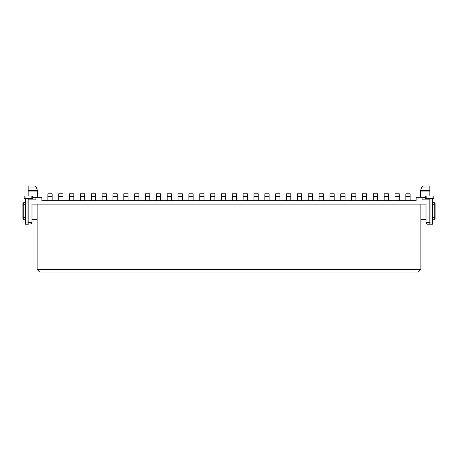 <?xml version="1.0" encoding="UTF-8"?>
<svg xmlns="http://www.w3.org/2000/svg" width="458" height="458" viewBox="0 0 458 458"><rect width="100%" height="100%" fill="white"/><g stroke="black" fill="none" stroke-linecap="round" stroke-linejoin="round"><path stroke-width="0.69" d="M420.879 269.47L418.314 272.035L39.686 272.035L37.121 269.47L420.879 269.47L420.879 204.131L426.003 204.131L426.003 222.496C426.238 223.659 426.81 224.231 427.709 224.202L429.844 224.202L429.844 198.577M54.714 272.035L45.319 272.035L54.714 272.035M174.04 272.035L164.64 272.035L174.04 272.035M184.883 272.035L175.488 272.035L184.883 272.035M152.342 272.035L142.948 272.035L152.342 272.035M163.191 272.035L153.796 272.035L163.191 272.035M217.424 272.035L208.029 272.035L217.424 272.035M228.273 272.035L218.878 272.035L228.273 272.035M195.732 272.035L186.337 272.035L195.732 272.035M206.581 272.035L197.186 272.035L206.581 272.035M87.26 272.035L77.86 272.035L87.26 272.035M98.104 272.035L88.709 272.035L98.104 272.035M65.563 272.035L56.168 272.035L65.563 272.035M76.412 272.035L67.017 272.035L76.412 272.035M130.65 272.035L121.25 272.035L130.65 272.035M141.493 272.035L132.099 272.035L141.493 272.035M108.952 272.035L99.558 272.035L108.952 272.035M119.801 272.035L110.407 272.035L119.801 272.035M347.593 272.035L338.199 272.035L347.593 272.035M358.442 272.035L349.048 272.035L358.442 272.035M325.901 272.035L316.507 272.035L325.901 272.035M336.75 272.035L327.35 272.035L336.75 272.035M390.983 272.035L381.588 272.035L390.983 272.035M401.832 272.035L392.437 272.035L401.832 272.035M369.291 272.035L359.896 272.035L369.291 272.035M380.14 272.035L370.74 272.035L380.14 272.035M260.814 272.035L251.419 272.035L260.814 272.035M271.663 272.035L262.268 272.035L271.663 272.035M239.122 272.035L229.727 272.035L239.122 272.035M249.971 272.035L240.576 272.035L249.971 272.035M304.204 272.035L294.809 272.035L304.204 272.035M315.052 272.035L305.658 272.035L315.052 272.035M282.512 272.035L273.117 272.035L282.512 272.035M293.36 272.035L283.96 272.035L293.36 272.035M412.681 272.035L403.286 272.035M37.121 204.131L37.121 269.47M28.156 224.202L28.156 222.496L31.997 222.496L31.379 223.813L28.156 224.202L31.396 223.819L31.997 222.496L31.997 204.131L426.003 204.131M426.003 219.508L420.879 219.508M31.997 219.508L37.121 219.508M32.678 197.301L41.861 197.301L41.861 200.713L416.139 200.713L416.139 197.301L425.322 197.301M429.844 196.018L429.844 185.965L423.873 185.965L429.844 185.965M427.159 224.105L426.598 223.819L426.003 222.496L429.844 222.496M35.884 197.301L35.884 199.86L28.156 199.86L28.156 222.496M28.156 199.86L28.156 198.577M28.156 196.018L28.156 185.965L34.59 185.965L31.144 185.965M429.844 199.86L422.116 199.86L422.116 197.301M47.884 196.539L52.155 196.539L52.155 193.808L47.884 193.808L47.884 200.713M52.155 196.539L52.155 200.713M405.845 200.713L405.845 193.808L410.116 193.808L410.116 200.713M394.996 200.713L394.996 193.808L399.267 193.808L399.267 200.713M384.153 200.713L384.153 193.808L388.424 193.808L388.424 200.713M373.304 200.713L373.304 193.808L377.575 193.808L377.575 200.713M362.455 200.713L362.455 193.808L366.726 193.808L366.726 200.713M351.607 200.713L351.607 193.808L355.877 193.808L355.877 200.713M340.763 200.713L340.763 193.808L345.034 193.808L345.034 200.713M329.915 200.713L329.915 193.808L334.185 193.808L334.185 200.713M319.066 200.713L319.066 193.808L323.337 193.808L323.337 200.713M308.223 200.713L308.223 193.808L312.493 193.808L312.493 200.713M297.374 200.713L297.374 193.808L301.645 193.808L301.645 200.713M286.525 200.713L286.525 193.808L290.796 193.808L290.796 200.713M275.676 200.713L275.676 193.808L279.947 193.808L279.947 200.713M264.833 200.713L264.833 193.808L269.104 193.808L269.104 200.713M253.984 200.713L253.984 193.808L258.255 193.808L258.255 200.713M243.135 200.713L243.135 193.808L247.406 193.808L247.406 200.713M232.286 200.713L232.286 193.808L236.557 193.808L236.557 200.713M221.443 200.713L221.443 193.808L225.714 193.808L225.714 200.713M210.594 200.713L210.594 193.808L214.865 193.808L214.865 200.713M199.745 200.713L199.745 193.808L204.016 193.808L204.016 200.713M188.896 200.713L188.896 193.808L193.167 193.808L193.167 200.713M178.053 200.713L178.053 193.808L182.324 193.808L182.324 200.713M167.204 200.713L167.204 193.808L171.475 193.808L171.475 200.713M156.355 200.713L156.355 193.808L160.626 193.808L160.626 200.713M145.507 200.713L145.507 193.808L149.777 193.808L149.777 200.713M134.663 200.713L134.663 193.808L138.934 193.808L138.934 200.713M123.815 200.713L123.815 193.808L128.085 193.808L128.085 200.713M112.966 200.713L112.966 193.808L117.237 193.808L117.237 200.713M102.123 200.713L102.123 193.808L106.393 193.808L106.393 200.713M91.274 200.713L91.274 193.808L95.545 193.808L95.545 200.713M80.425 200.713L80.425 193.808L84.696 193.808L84.696 200.713M69.576 200.713L69.576 193.808L73.847 193.808L73.847 200.713M58.733 200.713L58.733 193.808L63.004 193.808L63.004 200.713M429.844 224.202L427.709 224.202M28.156 219.703L28.156 202.619M405.845 196.539L410.116 196.539M394.996 196.539L399.267 196.539M384.153 196.539L388.424 196.539M373.304 196.539L377.575 196.539M362.455 196.539L366.726 196.539M351.607 196.539L355.877 196.539M340.763 196.539L345.034 196.539M329.915 196.539L334.185 196.539M319.066 196.539L323.337 196.539M308.223 196.539L312.493 196.539M297.374 196.539L301.645 196.539M286.525 196.539L290.796 196.539M275.676 196.539L279.947 196.539M264.833 196.539L269.104 196.539M253.984 196.539L258.255 196.539M243.135 196.539L247.406 196.539M232.286 196.539L236.557 196.539M221.443 196.539L225.714 196.539M210.594 196.539L214.865 196.539M199.745 196.539L204.016 196.539M188.896 196.539L193.167 196.539M178.053 196.539L182.324 196.539M167.204 196.539L171.475 196.539M156.355 196.539L160.626 196.539M145.507 196.539L149.777 196.539M134.663 196.539L138.934 196.539M123.815 196.539L128.085 196.539M112.966 196.539L117.237 196.539M102.123 196.539L106.393 196.539M91.274 196.539L95.545 196.539M80.425 196.539L84.696 196.539M69.576 196.539L73.847 196.539M58.733 196.539L63.004 196.539M432.581 198.577L432.581 224.202L430.016 224.202L430.016 198.577M25.419 198.577L25.419 224.202L27.984 224.202L27.984 198.577M426.175 198.577L433.863 198.577L433.863 196.018L425.322 196.018L425.322 198.577L426.175 198.577L426.175 196.018M32.678 198.577L32.678 196.018L32.678 198.577L24.137 198.577L24.137 196.018L24.995 196.018L24.995 198.577M32.678 196.018L24.995 196.018M435.1 203.478L434.247 202.619L435.1 203.478L435.1 218.85L434.247 219.703L435.1 218.85L434.247 219.703L432.581 219.703L434.247 219.703L434.247 202.619L432.581 202.619M22.9 217.567L23.753 217.567L23.753 219.703L22.9 218.85L22.9 203.478L23.753 202.619L22.9 203.478L23.753 202.619L25.419 202.619M23.753 202.619L23.753 204.755L25.419 204.755M25.419 217.567L23.753 217.567L23.753 204.755L22.9 204.755M22.9 218.85L23.753 219.703L25.419 219.703M429.844 191.106L420.45 191.106L420.45 197.301M429.844 187.087L421.807 187.087L420.553 190.522L429.844 190.522M28.156 191.106L37.55 191.106L37.447 190.522L28.156 190.522M37.447 190.522L36.193 187.087L28.156 187.087M432.581 222.92L430.016 222.92M27.984 222.92L25.419 222.92M433.005 198.577L433.005 196.018M31.825 196.018L31.825 198.577M432.581 219.703L434.247 219.703L432.581 219.703M432.581 217.567L435.1 217.567M432.581 204.755L435.1 204.755M435.1 218.85L434.247 219.703M37.55 197.301L37.55 191.106M420.45 191.106L420.553 190.522M421.807 187.087L423.41 185.965M36.193 187.087L34.59 185.965"/></g></svg>
